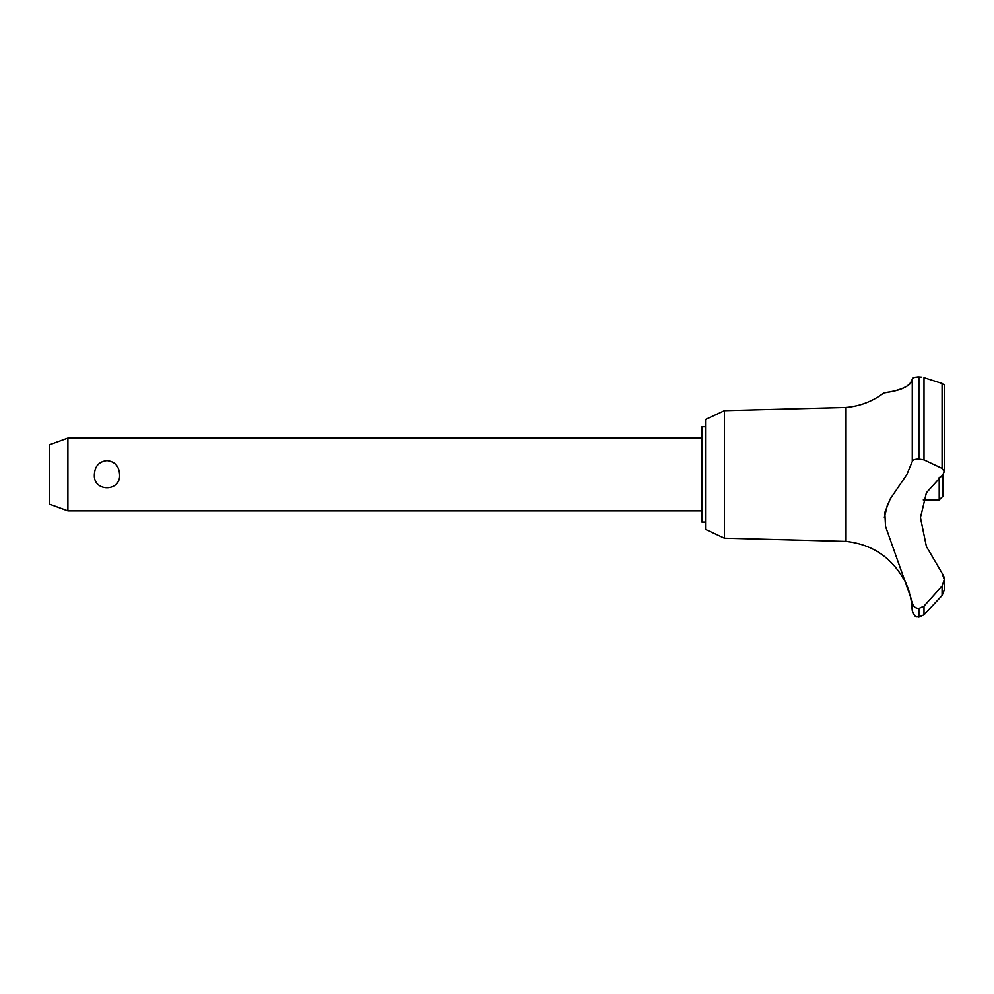 <?xml version="1.0" encoding="UTF-8"?>
<svg xmlns="http://www.w3.org/2000/svg" width="994" height="994" viewBox="0 0 994 994"><rect width="100%" height="100%" fill="white"/><g stroke="black" fill="none" stroke-linecap="round" stroke-linejoin="round"><path stroke-width="1.49" d="M705.541 522.111L701.901 522.111L701.901 426.761L705.541 426.761M724.427 410.671L705.541 419.48L705.541 529.392L724.427 538.189L724.427 410.671L846.031 407.465C860.046 406.223 872.657 401.377 883.89 392.903L883.89 392.903M724.427 538.189L846.031 541.407L846.031 407.465M923.277 499.907L939.206 499.907L942.846 496.267L942.933 474.436L926.371 492.751L920.456 517.712L926.371 546.439L942.076 573.19L944.3 579.713L942.076 585.975L923.998 606.116L918.754 608.527C914.778 608.055 912.616 605.818 912.268 601.817L885.53 526.41L884.797 512.457L890.177 499.013L906.876 474.436L912.268 461.514L912.268 379.012C912.393 389.859 880.957 393.326 884.076 392.878C885.381 392.071 909.112 391.214 912.268 379.012C912.517 377.795 914.679 377.099 918.754 376.9L918.444 376.9M883.89 392.916L884.772 392.779M888.723 392.121L894.588 390.891M901.906 388.617L906.193 386.579M914.53 377.422L915.859 377.124M917.263 376.962L918.17 376.9M921.761 377.136L918.754 376.9L918.754 459.066L923.998 459.911L942.076 468.422L944.3 471.591L942.933 474.436M918.891 608.527L918.891 617.1L918.754 608.527M942.076 585.975L942.076 595.493L944.3 589.852L942.076 595.493L923.998 614.764L923.998 606.116M846.031 541.407C871.999 544.327 891.357 557.187 904.13 579.987C905.323 579.378 912.567 602.029 911.386 601.817L910.815 598.487M910.193 595.58L909.92 594.474M909.46 592.797L909.212 591.915M908.938 591.057L908.74 590.424M907.795 587.752L907.348 586.609M907.174 586.187L905.696 582.919M67.903 438.043L67.903 510.829L49.7 504.207L49.7 444.666L67.903 438.043L701.901 438.043M94.368 474.436C94.852 466.211 99.052 461.601 106.967 460.607C114.894 461.601 119.094 466.211 119.578 474.436C121.02 492.142 92.927 492.142 94.368 474.436M939.206 499.907L939.206 477.344M912.268 461.514C912.616 460.011 914.778 459.191 918.754 459.066M944.201 578.272L943.815 576.508M943.716 576.209L942.076 573.19M918.754 617.1C917.052 615.882 915.611 619.61 912.268 610.614L912.268 601.817M915.66 607.694L916.716 608.166M887.704 503.697L884.312 517.75M944.3 471.765L944.3 384.976L942.076 383.435L923.998 377.67L923.998 459.911M918.891 459.066L918.891 376.9M942.076 468.422L942.076 383.435M701.901 510.829L67.903 510.829M944.3 589.852L944.3 579.713M918.891 617.1L923.998 614.764M912.268 610.614L911.386 601.817"/></g></svg>

